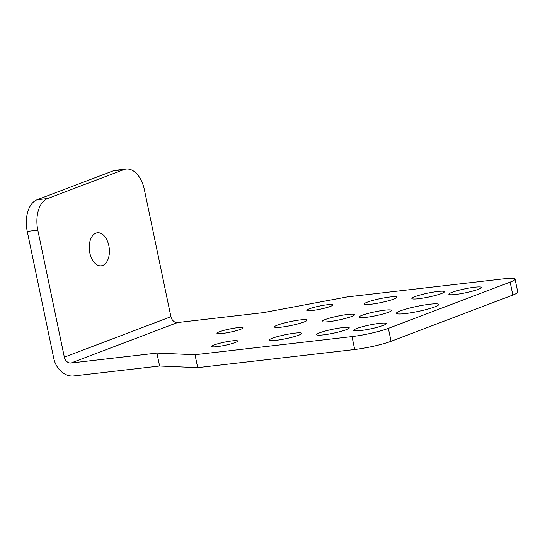 <?xml version="1.0" encoding="UTF-8"?>
<svg xmlns="http://www.w3.org/2000/svg" width="545" height="545" viewBox="0 0 545 545"><rect width="100%" height="100%" fill="white"/><g stroke="black" fill="none" stroke-linecap="round" stroke-linejoin="round"><path stroke-width="0.82" d="M64.351 357.166A6.649 5.259 69.2 0 0 70.986 363.018L156.905 353.092L195.008 354.72L352.002 336.585A26.603 3.195 -11.8 0 0 388.36 328.363L510.147 282.119A26.603 3.195 -11.8 0 0 515.052 279.115A26.603 3.195 -11.8 0 0 504.234 278.774L347.24 296.916L263.467 312.626L177.547 322.551A6.649 5.259 -110.8 0 1 170.912 316.7L144.377 189.701A26.603 15.969 83.4 0 0 126.106 169.059A26.603 15.969 83.4 0 0 123.756 169.631L47.64 198.537A26.603 15.969 83.4 0 0 37.816 230.167L64.351 357.166L170.912 316.7M37.816 230.167L27.25 231.393L53.778 358.385A19.954 15.778 -110.8 0 0 73.684 375.941L159.603 366.015L156.905 353.092M515.052 279.115L517.75 292.045A26.603 3.195 168.2 0 1 512.845 295.043L391.065 341.286A26.603 3.195 168.2 0 1 354.7 349.508L197.712 367.65L159.603 366.015M219.397 331.796A13.298 1.601 168.2 0 1 233.805 328.219A13.298 1.601 168.2 0 1 242.981 327.852A13.298 1.601 168.2 0 1 240.529 329.35A13.298 1.601 168.2 0 1 226.121 332.92A13.298 1.601 168.2 0 1 216.944 333.295A13.298 1.601 168.2 0 1 219.397 331.796M303.94 322.027A16.629 1.996 168.2 0 1 285.927 326.489A16.629 1.996 168.2 0 1 274.455 326.952A16.629 1.996 168.2 0 1 277.521 325.079A16.629 1.996 168.2 0 1 295.533 320.617A16.629 1.996 168.2 0 1 307.005 320.153A16.629 1.996 168.2 0 1 303.94 322.027M351.498 316.536A16.629 1.996 168.2 0 1 333.486 320.998A16.629 1.996 168.2 0 1 322.013 321.461A16.629 1.996 168.2 0 1 325.079 319.588A16.629 1.996 168.2 0 1 343.091 315.119A16.629 1.996 168.2 0 1 354.563 314.656A16.629 1.996 168.2 0 1 351.498 316.536M434.726 306.917A21.616 2.596 168.2 0 1 411.305 312.721A21.616 2.596 168.2 0 1 396.392 313.321A21.616 2.596 168.2 0 1 400.377 310.888A21.616 2.596 168.2 0 1 423.792 305.084A21.616 2.596 168.2 0 1 438.705 304.485A21.616 2.596 168.2 0 1 434.726 306.917M388.49 312.258A16.629 1.996 168.2 0 1 370.471 316.72A16.629 1.996 168.2 0 1 358.998 317.183A16.629 1.996 168.2 0 1 362.064 315.31A16.629 1.996 168.2 0 1 380.083 310.848A16.629 1.996 168.2 0 1 391.548 310.384A16.629 1.996 168.2 0 1 388.49 312.258M298.64 335.209A16.629 1.996 168.2 0 1 280.627 339.671A16.629 1.996 168.2 0 1 269.155 340.135A16.629 1.996 168.2 0 1 272.221 338.261A16.629 1.996 168.2 0 1 290.233 333.799A16.629 1.996 168.2 0 1 301.705 333.336A16.629 1.996 168.2 0 1 298.64 335.209M235.229 342.533A13.298 1.601 168.2 0 1 220.82 346.102A13.298 1.601 168.2 0 1 211.644 346.477A13.298 1.601 168.2 0 1 214.096 344.978A13.298 1.601 168.2 0 1 228.505 341.402A13.298 1.601 168.2 0 1 237.681 341.034A13.298 1.601 168.2 0 1 235.229 342.533M346.198 329.711A16.629 1.996 168.2 0 1 328.185 334.18A16.629 1.996 168.2 0 1 316.713 334.644A16.629 1.996 168.2 0 1 319.779 332.763A16.629 1.996 168.2 0 1 337.791 328.301A16.629 1.996 168.2 0 1 349.263 327.838A16.629 1.996 168.2 0 1 346.198 329.711M383.19 325.44A16.629 1.996 168.2 0 1 365.17 329.902A16.629 1.996 168.2 0 1 353.705 330.365A16.629 1.996 168.2 0 1 356.764 328.492A16.629 1.996 168.2 0 1 374.783 324.03A16.629 1.996 168.2 0 1 386.255 323.567A16.629 1.996 168.2 0 1 383.19 325.44M393.783 299.076A16.629 1.996 168.2 0 1 375.771 303.545A16.629 1.996 168.2 0 1 364.298 304.001A16.629 1.996 168.2 0 1 367.364 302.128A16.629 1.996 168.2 0 1 385.376 297.665A16.629 1.996 168.2 0 1 396.849 297.202A16.629 1.996 168.2 0 1 393.783 299.076M330.379 306.406A13.298 1.601 168.2 0 1 315.964 309.976A13.298 1.601 168.2 0 1 306.787 310.343A13.298 1.601 168.2 0 1 309.24 308.845A13.298 1.601 168.2 0 1 323.648 305.275A13.298 1.601 168.2 0 1 332.825 304.907A13.298 1.601 168.2 0 1 330.379 306.406M441.341 293.585A16.629 1.996 168.2 0 1 423.329 298.047A16.629 1.996 168.2 0 1 411.856 298.51A16.629 1.996 168.2 0 1 414.922 296.637A16.629 1.996 168.2 0 1 432.934 292.175A16.629 1.996 168.2 0 1 444.407 291.711A16.629 1.996 168.2 0 1 441.341 293.585M478.333 289.313A16.629 1.996 168.2 0 1 460.321 293.775A16.629 1.996 168.2 0 1 448.848 294.239A16.629 1.996 168.2 0 1 451.914 292.365A16.629 1.996 168.2 0 1 469.926 287.896A16.629 1.996 168.2 0 1 481.399 287.44A16.629 1.996 168.2 0 1 478.333 289.313M89.809 252.907A16.629 9.98 83.4 0 0 101.227 265.81A16.629 9.98 83.4 0 0 108.837 245.679A16.629 9.98 83.4 0 0 97.412 232.776A16.629 9.98 83.4 0 0 89.809 252.907M123.756 169.631L113.19 170.858A26.603 15.969 -96.6 0 1 115.533 170.278L126.106 169.059M113.19 170.858L37.074 199.756A26.603 15.969 -96.6 0 0 27.25 231.393M197.712 367.65L195.008 354.72M70.986 363.018L177.547 322.551M47.64 198.537L37.074 199.756M352.002 336.585L354.7 349.508M391.065 341.286L388.36 328.363M510.147 282.119L512.845 295.043"/></g></svg>
